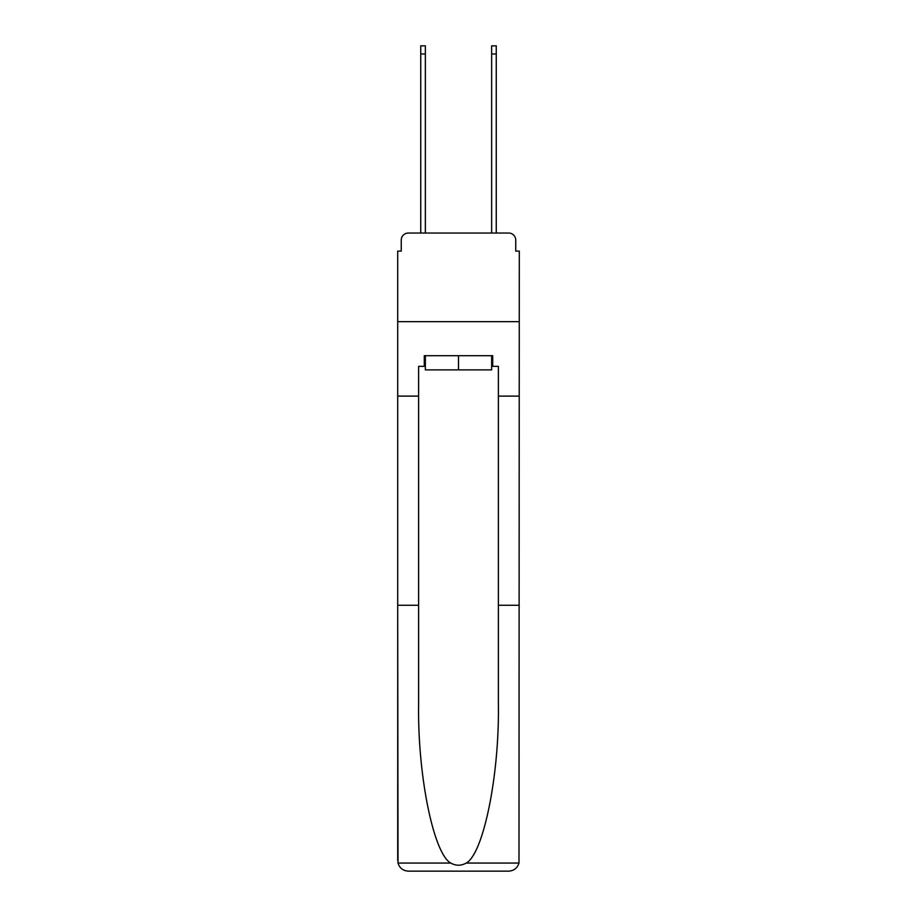 <?xml version="1.0" encoding="UTF-8"?>
<svg xmlns="http://www.w3.org/2000/svg" width="917" height="917" viewBox="0 0 917 917"><rect width="100%" height="100%" fill="white"/><g stroke="black" fill="none" stroke-linecap="round" stroke-linejoin="round"><path stroke-width="1.38" d="M401.245 240.116L401.245 251.109L401.245 240.116A7.095 7.095 0 0 1 408.34 233.033L420.743 233.033L420.743 45.85L425.35 45.85L425.35 233.033L430.852 233.033M491.65 366.33L492.716 366.33L492.716 355.693L424.284 355.693L424.284 366.33L418.622 366.33L418.622 605.266L397.703 605.266L398.012 863.057C399.629 868.09 403.067 870.795 408.34 871.15L508.66 871.15C513.933 870.795 517.371 868.09 518.988 863.057L519.297 251.109L515.755 251.109L515.755 240.116A7.095 7.095 0 0 0 508.66 233.033L408.34 233.033M418.622 396.11L397.703 396.11L397.703 321.661L519.297 321.661L397.703 321.661L397.703 251.109L401.245 251.109M486.148 233.033L491.65 233.033L491.65 45.85L496.257 45.85L496.257 233.033L508.66 233.033M515.755 251.109L515.755 240.116M408.34 871.15L435.277 871.15L408.34 871.15M418.622 605.266L418.622 704.439C417.522 774.876 433.523 853.796 450.774 863.057C455.921 865.923 461.068 865.923 466.226 863.057C483.477 853.796 499.478 774.876 498.378 704.439L498.378 366.33L492.716 366.33M397.703 860.513L397.703 396.11M519.297 396.11L498.378 396.11M519.297 605.266L498.378 605.266M424.284 366.33L425.35 366.33M425.35 355.693L425.35 369.872L491.65 369.872L491.65 355.693M458.5 355.693L458.5 369.872M398.012 863.057L450.774 863.057M466.226 863.057L518.988 863.057M420.743 54L425.35 54M496.257 54L491.65 54"/></g></svg>
